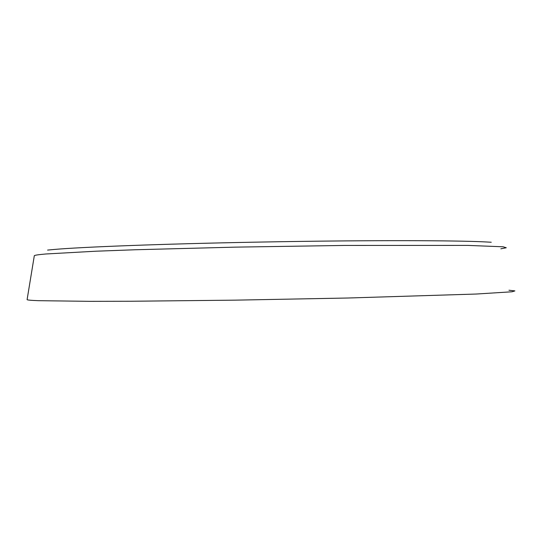 <?xml version="1.0" encoding="UTF-8"?>
<svg xmlns="http://www.w3.org/2000/svg" width="542" height="542" viewBox="0 0 542 542"><rect width="100%" height="100%" fill="white"/><g stroke="black" fill="none" stroke-linecap="round" stroke-linejoin="round"><path stroke-width="0.81" d="M491.255 242.24L484.352 241.868C454.779 240.411 372.232 240.181 278.547 241.746L255.363 242.159C161.807 243.914 81.408 247.023 53.963 249.483L47.588 250.092M500.855 248.819L506.269 247.755L503.139 246.793L467.807 245.404L344.204 245.445L235.58 247.132L135.405 249.754L95.859 251.21L45.765 253.988C37.852 254.686 34.031 255.302 34.295 255.838L27.114 299.543C26.666 299.99 30.46 300.37 38.489 300.681L89.972 301.338L130.927 301.25L235.079 300.153L348.127 298.005L476.1 294.042L512.041 291.779L514.9 290.905L508.958 290.227"/></g></svg>
